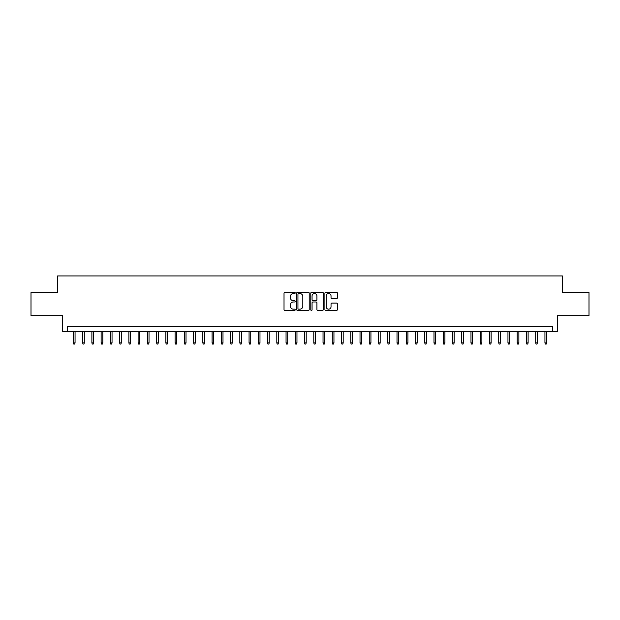 <?xml version="1.0" encoding="UTF-8"?>
<svg xmlns="http://www.w3.org/2000/svg" width="620" height="620" viewBox="0 0 620 620"><rect width="100%" height="100%" fill="white"/><g stroke="black" fill="none" stroke-linecap="round" stroke-linejoin="round"><path stroke-width="0.93" d="M295.205 292.911A0.635 0.635 0 0 0 294.57 292.276L284.929 292.276A0.907 0.907 0 0 0 284.022 293.19L284.022 309.519A0.907 0.907 0 0 0 284.929 310.434L294.57 310.434A0.635 0.635 0 0 0 295.205 309.798A0.635 0.635 0 0 0 294.57 309.163L293.322 309.163A2.906 2.906 0 0 1 290.416 306.257L290.416 304.893A2.906 2.906 0 0 1 293.322 301.987L294.57 301.987A0.635 0.635 0 0 0 295.205 301.359A0.635 0.635 0 0 0 294.57 300.723L293.322 300.723A2.906 2.906 0 0 1 290.416 297.817L290.416 296.453A2.906 2.906 0 0 1 293.322 293.547L294.57 293.547A0.635 0.635 0 0 0 295.205 292.911M336.521 298.677A0.907 0.907 0 0 0 337.427 297.771L337.427 293.19A0.907 0.907 0 0 0 336.521 292.276L325.818 292.276A0.907 0.907 0 0 0 324.903 293.19L324.903 309.519A0.907 0.907 0 0 0 325.818 310.434L336.521 310.434A0.907 0.907 0 0 0 337.427 309.519L337.427 303.986A0.907 0.907 0 0 0 336.521 303.079L331.94 303.079A0.907 0.907 0 0 0 331.034 303.986L331.034 306.729A2.426 2.426 0 0 1 328.608 309.163A2.426 2.426 0 0 1 326.174 306.729L326.174 295.98A2.426 2.426 0 0 1 328.608 293.547A2.426 2.426 0 0 1 331.034 295.98L331.034 297.771A0.907 0.907 0 0 0 331.94 298.677L336.521 298.677M552.707 331.406L557.333 331.406L557.333 315.688L589 315.688L589 292.57L562.418 292.57L562.418 275.931L57.582 275.931L57.582 292.57L31 292.57L31 315.688L62.666 315.688L62.666 331.406L552.707 331.406L552.707 326.779L67.293 326.779L67.293 331.406M309.21 293.19A0.907 0.907 0 0 0 308.295 292.276L297.592 292.276A0.907 0.907 0 0 0 296.678 293.19L296.678 309.519A0.907 0.907 0 0 0 297.592 310.434L308.295 310.434A0.907 0.907 0 0 0 309.21 309.519L309.21 293.19M311.705 292.276L322.408 292.276A0.907 0.907 0 0 1 323.322 293.19L323.322 309.519A0.907 0.907 0 0 1 322.408 310.434L317.828 310.434A0.907 0.907 0 0 1 316.921 309.519L316.921 302.901A0.907 0.907 0 0 0 316.014 301.987L312.976 301.987A0.907 0.907 0 0 0 312.062 302.901L312.062 309.798A0.635 0.635 0 0 1 311.426 310.434A0.635 0.635 0 0 1 310.791 309.798L310.791 293.19A0.907 0.907 0 0 1 311.705 292.276M298.584 293.547A0.635 0.635 0 0 0 297.949 294.182L297.949 308.528A0.635 0.635 0 0 0 298.584 309.163L299.902 309.163A2.906 2.906 0 0 0 302.808 306.257L302.808 296.453A2.906 2.906 0 0 0 299.902 293.547L298.584 293.547M316.921 296.027A2.426 2.426 0 0 0 314.495 293.593A2.426 2.426 0 0 0 312.062 296.027L312.062 299.809A0.907 0.907 0 0 0 312.976 300.723L316.014 300.723A0.907 0.907 0 0 0 316.921 299.809L316.921 296.027M75.059 342.868L74.687 344.069L73.765 344.069L73.392 342.868L75.059 342.868L75.059 331.406M73.392 342.868L73.392 331.406M84.305 342.868L83.933 344.069L83.01 344.069L82.638 342.868L84.305 342.868L84.305 331.406M82.638 342.868L82.638 331.406M93.55 342.868L93.178 344.069L92.256 344.069L91.884 342.868L93.55 342.868L93.55 331.406M91.884 342.868L91.884 331.406M102.796 342.868L102.424 344.069L101.502 344.069L101.13 342.868L102.796 342.868L102.796 331.406M101.13 342.868L101.13 331.406M112.042 342.868L111.67 344.069L110.748 344.069L110.375 342.868L112.042 342.868L112.042 331.406M110.375 342.868L110.375 331.406M121.288 342.868L120.916 344.069L119.993 344.069L119.621 342.868L121.288 342.868L121.288 331.406M119.621 342.868L119.621 331.406M130.533 342.868L130.161 344.069L129.239 344.069L128.867 342.868L130.533 342.868L130.533 331.406M128.867 342.868L128.867 331.406M139.779 342.868L139.407 344.069L138.485 344.069L138.113 342.868L139.779 342.868L139.779 331.406M138.113 342.868L138.113 331.406M149.025 342.868L148.653 344.069L147.731 344.069L147.358 342.868L149.025 342.868L149.025 331.406M147.358 342.868L147.358 331.406M158.27 342.868L157.899 344.069L156.976 344.069L156.604 342.868L158.27 342.868L158.27 331.406M156.604 342.868L156.604 331.406M167.516 342.868L167.152 344.069L166.222 344.069L165.85 342.868L167.516 342.868L167.516 331.406M165.85 342.868L165.85 331.406M176.762 342.868L176.398 344.069L175.468 344.069L175.103 342.868L176.762 342.868L176.762 331.406M175.103 342.868L175.103 331.406M186.008 342.868L185.643 344.069L184.714 344.069L184.349 342.868L186.008 342.868L186.008 331.406M184.349 342.868L184.349 331.406M195.254 342.868L194.889 344.069L193.959 344.069L193.595 342.868L195.254 342.868L195.254 331.406M193.595 342.868L193.595 331.406M204.499 342.868L204.135 344.069L203.205 344.069L202.841 342.868L204.499 342.868L204.499 331.406M202.841 342.868L202.841 331.406M213.745 342.868L213.381 344.069L212.451 344.069L212.087 342.868L213.745 342.868L213.745 331.406M212.087 342.868L212.087 331.406M222.991 342.868L222.626 344.069L221.697 344.069L221.332 342.868L222.991 342.868L222.991 331.406M221.332 342.868L221.332 331.406M232.244 342.868L231.872 344.069L230.95 344.069L230.578 342.868L232.244 342.868L232.244 331.406M230.578 342.868L230.578 331.406M241.49 342.868L241.118 344.069L240.196 344.069L239.824 342.868L241.49 342.868L241.49 331.406M239.824 342.868L239.824 331.406M250.736 342.868L250.364 344.069L249.442 344.069L249.07 342.868L250.736 342.868L250.736 331.406M249.07 342.868L249.07 331.406M259.981 342.868L259.61 344.069L258.687 344.069L258.315 342.868L259.981 342.868L259.981 331.406M258.315 342.868L258.315 331.406M269.227 342.868L268.855 344.069L267.933 344.069L267.561 342.868L269.227 342.868L269.227 331.406M267.561 342.868L267.561 331.406M278.473 342.868L278.101 344.069L277.179 344.069L276.807 342.868L278.473 342.868L278.473 331.406M276.807 342.868L276.807 331.406M287.719 342.868L287.347 344.069L286.425 344.069L286.053 342.868L287.719 342.868L287.719 331.406M286.053 342.868L286.053 331.406M296.964 342.868L296.592 344.069L295.67 344.069L295.298 342.868L296.964 342.868L296.964 331.406M295.298 342.868L295.298 331.406M306.21 342.868L305.838 344.069L304.916 344.069L304.544 342.868L306.21 342.868L306.21 331.406M304.544 342.868L304.544 331.406M315.456 342.868L315.084 344.069L314.162 344.069L313.79 342.868L315.456 342.868L315.456 331.406M313.79 342.868L313.79 331.406M324.702 342.868L324.33 344.069L323.408 344.069L323.036 342.868L324.702 342.868L324.702 331.406M323.036 342.868L323.036 331.406M333.947 342.868L333.576 344.069L332.653 344.069L332.281 342.868L333.947 342.868L333.947 331.406M332.281 342.868L332.281 331.406M343.193 342.868L342.821 344.069L341.899 344.069L341.527 342.868L343.193 342.868L343.193 331.406M341.527 342.868L341.527 331.406M352.439 342.868L352.067 344.069L351.145 344.069L350.773 342.868L352.439 342.868L352.439 331.406M350.773 342.868L350.773 331.406M361.685 342.868L361.313 344.069L360.39 344.069L360.019 342.868L361.685 342.868L361.685 331.406M360.019 342.868L360.019 331.406M370.93 342.868L370.558 344.069L369.636 344.069L369.264 342.868L370.93 342.868L370.93 331.406M369.264 342.868L369.264 331.406M380.176 342.868L379.804 344.069L378.882 344.069L378.51 342.868L380.176 342.868L380.176 331.406M378.51 342.868L378.51 331.406M389.422 342.868L389.05 344.069L388.128 344.069L387.756 342.868L389.422 342.868L389.422 331.406M387.756 342.868L387.756 331.406M398.668 342.868L398.304 344.069L397.374 344.069L397.009 342.868L398.668 342.868L398.668 331.406M397.009 342.868L397.009 331.406M407.914 342.868L407.549 344.069L406.619 344.069L406.255 342.868L407.914 342.868L407.914 331.406M406.255 342.868L406.255 331.406M417.159 342.868L416.795 344.069L415.865 344.069L415.501 342.868L417.159 342.868L417.159 331.406M415.501 342.868L415.501 331.406M426.405 342.868L426.041 344.069L425.111 344.069L424.746 342.868L426.405 342.868L426.405 331.406M424.746 342.868L424.746 331.406M435.651 342.868L435.286 344.069L434.357 344.069L433.992 342.868L435.651 342.868L435.651 331.406M433.992 342.868L433.992 331.406M444.896 342.868L444.532 344.069L443.602 344.069L443.238 342.868L444.896 342.868L444.896 331.406M443.238 342.868L443.238 331.406M454.15 342.868L453.778 344.069L452.848 344.069L452.484 342.868L454.15 342.868L454.15 331.406M452.484 342.868L452.484 331.406M463.396 342.868L463.024 344.069L462.101 344.069L461.729 342.868L463.396 342.868L463.396 331.406M461.729 342.868L461.729 331.406M472.642 342.868L472.269 344.069L471.347 344.069L470.975 342.868L472.642 342.868L472.642 331.406M470.975 342.868L470.975 331.406M481.887 342.868L481.515 344.069L480.593 344.069L480.221 342.868L481.887 342.868L481.887 331.406M480.221 342.868L480.221 331.406M491.133 342.868L490.761 344.069L489.839 344.069L489.467 342.868L491.133 342.868L491.133 331.406M489.467 342.868L489.467 331.406M500.379 342.868L500.007 344.069L499.085 344.069L498.713 342.868L500.379 342.868L500.379 331.406M498.713 342.868L498.713 331.406M509.625 342.868L509.253 344.069L508.33 344.069L507.958 342.868L509.625 342.868L509.625 331.406M507.958 342.868L507.958 331.406M518.87 342.868L518.498 344.069L517.576 344.069L517.204 342.868L518.87 342.868L518.87 331.406M517.204 342.868L517.204 331.406M528.116 342.868L527.744 344.069L526.822 344.069L526.45 342.868L528.116 342.868L528.116 331.406M526.45 342.868L526.45 331.406M537.362 342.868L536.99 344.069L536.067 344.069L535.696 342.868L537.362 342.868L537.362 331.406M535.696 342.868L535.696 331.406M546.607 342.868L546.236 344.069L545.313 344.069L544.941 342.868L546.607 342.868L546.607 331.406M544.941 342.868L544.941 331.406"/></g></svg>
